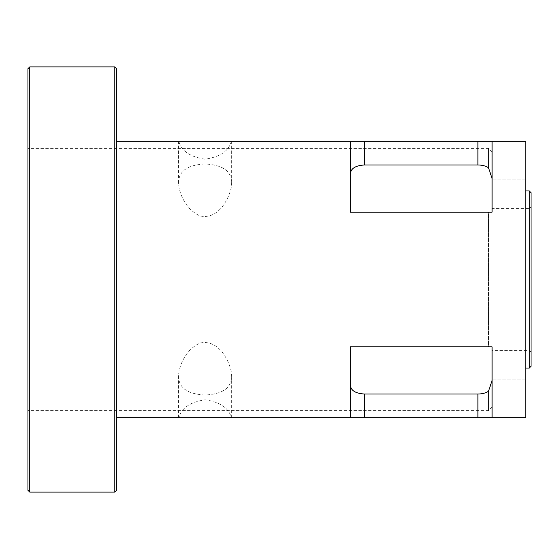 <?xml version="1.0" encoding="UTF-8"?>
<svg xmlns="http://www.w3.org/2000/svg" width="559" height="559" viewBox="0 0 559 559"><rect width="100%" height="100%" fill="white"/><g stroke="black" fill="none" stroke-linecap="round" stroke-linejoin="round"><path stroke-width="0.42" stroke-dasharray="2.79 2.1" d="M114.756 492.081L114.756 66.919M116.524 68.694L116.524 490.306M29.725 66.919L29.725 492.081M116.524 417.678L116.524 141.322L116.524 417.678L231.307 417.678C228.883 408.063 220.141 402.103 205.097 399.79C190.053 402.103 181.312 408.063 178.887 417.678M27.95 490.306L27.95 68.694M27.95 279.5L27.95 410.592L27.95 279.5M531.05 206.872L531.05 352.128L531.05 206.872L529.275 208.64L529.275 350.36L529.275 208.64L492.081 208.64L492.081 350.36L529.275 350.36L531.05 352.128M531.05 192.694L531.05 366.306M231.307 141.322L178.887 141.322C181.312 150.937 190.053 156.897 205.097 159.21C220.141 156.897 228.883 150.937 231.307 141.322L350.36 141.322L350.36 212.182L492.081 212.182L492.081 346.818L492.081 212.182L492.081 346.818L488.531 346.818L488.531 212.182L492.081 212.182L492.081 141.322L525.733 141.322L525.733 417.678L492.081 417.678L492.081 346.818L350.36 346.818L350.36 417.678L231.307 417.678M529.275 368.074L529.275 190.926M525.733 190.926L525.733 368.074L525.733 190.926M488.531 391.223L488.531 410.592L488.531 391.223M492.081 178.545L492.081 141.322L492.081 178.545M492.081 190.926L492.081 179.942L492.081 190.926M492.081 368.074L492.081 379.058L492.081 368.074M488.531 167.777L488.531 148.408L488.531 167.777M492.081 141.322L350.36 141.322L350.36 212.182L488.531 212.182L488.531 346.818L350.36 346.818L350.36 384.899L350.36 346.818L488.531 346.818M205.097 394.996C187.51 394.158 178.656 387.869 178.524 376.137C178.964 365.593 185.581 349.641 199.989 343.058C218.506 338.873 229.176 360.66 231.307 371.952L231.671 376.137C231.538 387.869 222.685 394.158 205.097 394.996M231.307 187.048C229.176 198.34 218.506 220.127 199.989 215.942C185.581 209.359 178.964 193.407 178.524 182.863C178.656 171.131 187.51 164.842 205.097 164.004C222.685 164.842 231.538 171.131 231.671 182.863L231.307 187.048M116.524 141.322L178.887 141.322M492.081 417.678L350.36 417.678L350.36 384.899L350.36 417.678M525.733 368.074L525.733 379.058L525.733 368.074M477.903 417.678L477.903 394.032L364.531 394.032L364.531 417.678M364.531 141.322L364.531 164.968L477.903 164.968L477.903 141.322M488.531 212.182L350.36 212.182L350.36 141.322M492.081 407.05L488.531 410.592L27.95 410.592M492.081 151.95L488.531 148.408L27.95 148.408M231.671 417.678L231.671 376.137M178.524 417.678L178.524 376.137M231.671 182.863L231.671 141.322M178.524 182.863L178.524 141.322M525.733 179.942L492.081 179.942L525.733 179.942M525.733 201.911L492.081 201.911L525.733 201.911M525.733 357.089L492.081 357.089L525.733 357.089M525.733 379.058L492.081 379.058L525.733 379.058"/><path stroke-width="0.84" d="M114.756 66.919L114.756 492.081L116.524 490.306L116.524 68.694L114.756 66.919L29.725 66.919L29.725 492.081L114.756 492.081M29.725 66.919L27.95 68.694L27.95 490.306L29.725 492.081M531.05 366.306L531.05 192.694L529.275 190.926L529.275 368.074L531.05 366.306M492.081 208.64L492.081 212.182L488.531 212.182M488.531 346.818L492.081 346.818L492.081 350.36M525.733 190.926L529.275 190.926M492.081 380.455L488.531 391.223L492.081 380.455M116.524 417.678L350.36 417.678L350.36 346.818L492.081 346.818L492.081 417.678L525.733 417.678L525.733 141.322L492.081 141.322L492.081 212.182L350.36 212.182L350.36 141.322L116.524 141.322M492.081 178.545L488.531 167.777L492.081 178.545M492.081 141.322L350.36 141.322M350.36 417.678L492.081 417.678M488.531 391.223C485.876 393.026 482.333 393.962 477.903 394.032C482.333 393.962 485.876 393.026 488.531 391.223M364.531 417.678L364.531 394.032C355.342 393.452 350.619 390.413 350.36 384.899C350.619 390.413 355.342 393.452 364.531 394.032L477.903 394.032L477.903 417.678M477.903 141.322L477.903 164.968C482.333 165.038 485.876 165.974 488.531 167.777C485.876 165.974 482.333 165.038 477.903 164.968L364.531 164.968C355.342 165.548 350.619 168.587 350.36 174.101C350.619 168.587 355.342 165.548 364.531 164.968L364.531 141.322M525.733 368.074L529.275 368.074"/></g></svg>
